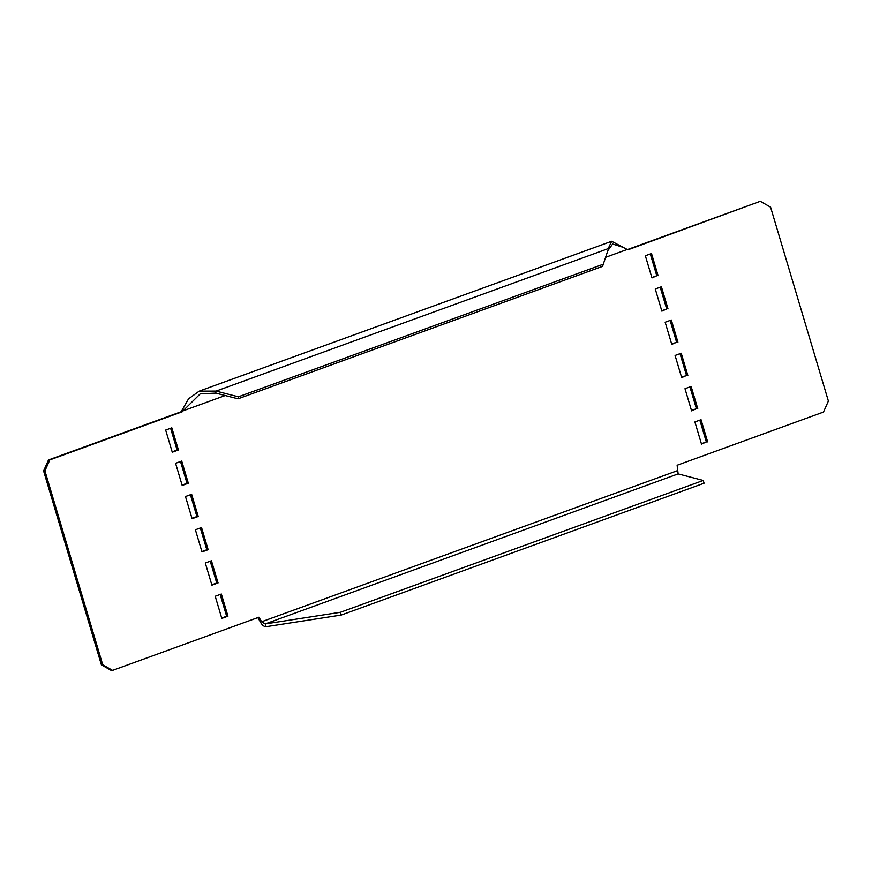 <?xml version="1.0" encoding="UTF-8"?>
<svg xmlns="http://www.w3.org/2000/svg" width="872" height="872" viewBox="0 0 872 872"><rect width="100%" height="100%" fill="white"/><g stroke="black" fill="none" stroke-linecap="round" stroke-linejoin="round"><path stroke-width="1.31" d="M627.469 249.566L759.425 201.617L627.905 249.817L623.011 247.267L612.645 244.007L607.839 250.635L602.563 266.363L607.839 250.635M182.662 411.606L181.343 411.671L181.67 410.941L182.989 410.876L182.662 411.606L49.824 459.882L44.919 470.869L102.722 664.758L112.575 670.383L258.94 617.202L261.622 621.758L260.292 621.823L257.818 617.605M181.343 411.671L48.505 459.947L43.6 470.935L101.403 664.824L111.256 670.448L112.575 670.383M170.607 428.261L177.103 450.05L172.166 451.849M180.515 461.506L187.011 483.284L182.074 485.083M190.423 494.74L196.919 516.529L191.982 518.317M200.331 527.974L206.828 549.763L201.89 551.562M220.147 594.453L226.644 616.242L221.706 618.03M210.239 561.219L216.736 582.997L211.798 584.796M701.393 443.728L706.331 441.941L699.835 420.151M691.485 410.494L696.423 408.696L689.926 386.917M681.577 377.26L686.515 375.461L680.018 353.672M671.669 344.015L676.607 342.227L670.11 320.438M661.761 310.781L666.699 308.982L660.202 287.204M651.853 277.547L656.79 275.748L650.294 253.959M760.744 201.552L770.597 207.176L828.4 401.066L823.495 412.053L677.13 465.245L678.133 473.888L703.235 480.45L704.064 483.219L341.246 615.054L266.036 626.696C263.856 626.63 261.938 625.006 260.292 621.823M658.109 275.683L651.504 253.523L645.356 255.758L651.962 277.917L656.79 275.748M668.017 308.917L661.412 286.757L655.264 288.992L661.87 311.151L666.699 308.982M677.926 342.162L671.32 320.002L665.173 322.237L671.778 344.396L676.607 342.227M687.834 375.396L681.228 353.236L675.081 355.471L681.686 377.631L686.515 375.461M697.742 408.63L691.136 386.47L684.989 388.705L691.594 410.865L696.423 408.696M707.65 441.875L701.044 419.715L694.897 421.95L701.502 444.11L706.331 441.941M211.907 585.167L205.302 563.007L211.449 560.772L218.055 582.932L211.907 585.167M221.815 618.412L215.21 596.252L221.357 594.017L227.963 616.177L221.815 618.412M201.999 551.932L195.393 529.773L201.541 527.538L208.146 549.698L201.999 551.932M192.091 518.698L185.485 496.539L191.633 494.304L198.238 516.464L192.091 518.698M182.183 485.453L175.577 463.294L181.725 461.059L188.33 483.219L182.183 485.453M172.275 452.219L165.669 430.06L171.817 427.825L178.422 449.985L172.275 452.219M266.036 626.696L265.208 623.927L261.622 621.758L677.435 470.662M102.722 664.758L101.403 664.824M43.6 470.935L44.919 470.869M49.824 459.882L48.505 459.947M181.67 410.941L188.537 398.853L199.208 391.147L216.093 391.103L238.394 396.804L602.912 264.347M238.394 396.804L238.045 398.809L215.744 393.108L200.2 393.882L182.989 410.876L225.216 395.528M215.744 393.108L216.093 391.103L608.198 248.629L611.654 241.272L623.011 247.267M238.045 398.809L602.563 266.363M678.133 473.888L265.208 623.927L340.418 612.286L703.235 480.45M340.418 612.286L341.246 615.054M218.055 582.932L216.736 582.997M227.963 616.177L226.644 616.242M208.146 549.698L206.828 549.763M198.238 516.464L196.919 516.529M188.33 483.219L187.011 483.284M178.422 449.985L177.103 450.05M605.604 257.316L627.251 249.447M611.643 241.272L199.208 391.147"/></g></svg>
